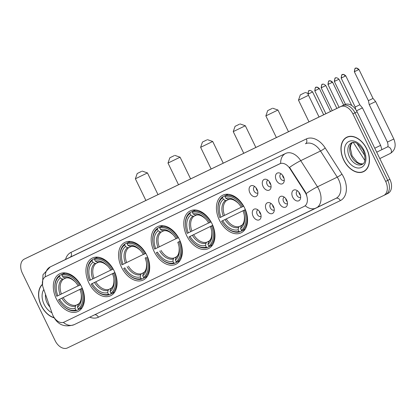 <?xml version="1.0" encoding="UTF-8"?>
<svg xmlns="http://www.w3.org/2000/svg" width="416" height="416" viewBox="0 0 416 416"><rect width="100%" height="100%" fill="white"/><g stroke="black" fill="none" stroke-linecap="round" stroke-linejoin="round"><path stroke-width="0.62" d="M114.124 270.816A20.935 14.009 -116 0 0 92.316 258.086A20.935 14.009 -116 0 0 88.884 282.984A20.935 14.009 -116 0 0 110.692 295.714A20.935 14.009 -116 0 0 114.124 270.816M211.988 223.642A20.935 14.009 -116 0 0 190.18 210.912A20.935 14.009 -116 0 0 186.748 235.81A20.935 14.009 -116 0 0 208.556 248.539A20.935 14.009 -116 0 0 211.988 223.642M179.369 239.366A20.935 14.009 -116 0 0 157.56 226.637A20.935 14.009 -116 0 0 154.128 251.534A20.935 14.009 -116 0 0 175.937 264.264A20.935 14.009 -116 0 0 179.369 239.366M146.744 255.091A20.935 14.009 -116 0 0 124.935 242.362A20.935 14.009 -116 0 0 121.508 267.259A20.935 14.009 -116 0 0 143.317 279.989A20.935 14.009 -116 0 0 146.744 255.091M81.505 286.541A20.935 14.009 -116 0 0 59.696 273.811A20.935 14.009 -116 0 0 56.264 298.709A20.935 14.009 -116 0 0 78.073 311.433A20.935 14.009 -116 0 0 81.505 286.541M244.608 207.922A20.935 14.009 -116 0 0 222.799 195.192A20.935 14.009 -116 0 0 219.372 220.085A20.935 14.009 -116 0 0 241.181 232.814A20.935 14.009 -116 0 0 244.608 207.922M263.099 186.508A5.928 3.962 64 0 1 262.683 180.944A5.928 3.962 64 0 1 266.406 179.369A5.928 3.962 64 0 1 270.244 183.066A5.928 3.962 64 0 1 270.785 188.328A5.928 3.962 64 0 1 267.238 190.294A5.928 3.962 64 0 1 263.099 186.508M267.977 180.216A3.557 2.376 -116 0 0 267.748 180.305A3.557 2.376 -116 0 0 267.166 184.532A3.557 2.376 -116 0 0 270.868 186.696A3.557 2.376 -116 0 0 271.081 186.571M249.907 192.868A5.928 3.962 64 0 1 249.491 187.299A5.928 3.962 64 0 1 253.214 185.723A5.928 3.962 64 0 1 257.052 189.426A5.928 3.962 64 0 1 257.592 194.688A5.928 3.962 64 0 1 254.046 196.654A5.928 3.962 64 0 1 249.907 192.868M254.784 186.571A3.557 2.376 -116 0 0 254.556 186.664A3.557 2.376 -116 0 0 253.973 190.892A3.557 2.376 -116 0 0 257.676 193.05A3.557 2.376 -116 0 0 257.889 192.925M276.292 180.149A5.928 3.962 64 0 1 275.876 174.585A5.928 3.962 64 0 1 279.599 173.009A5.928 3.962 64 0 1 283.436 176.706A5.928 3.962 64 0 1 283.977 181.969A5.928 3.962 64 0 1 280.431 183.934A5.928 3.962 64 0 1 276.292 180.149M281.169 173.857A3.557 2.376 -116 0 0 280.94 173.945A3.557 2.376 -116 0 0 280.358 178.173A3.557 2.376 -116 0 0 284.06 180.336A3.557 2.376 -116 0 0 284.274 180.211M279.495 203.512A5.928 3.962 64 0 1 279.079 197.948A5.928 3.962 64 0 1 282.802 196.373A5.928 3.962 64 0 1 286.64 200.07A5.928 3.962 64 0 1 287.18 205.332A5.928 3.962 64 0 1 283.634 207.298A5.928 3.962 64 0 1 279.495 203.512M284.372 197.22A3.557 2.376 -116 0 0 284.144 197.309A3.557 2.376 -116 0 0 283.561 201.536A3.557 2.376 -116 0 0 287.264 203.7A3.557 2.376 -116 0 0 287.477 203.575M266.302 209.872A5.928 3.962 64 0 1 265.886 204.308A5.928 3.962 64 0 1 269.61 202.732A5.928 3.962 64 0 1 273.447 206.43A5.928 3.962 64 0 1 273.988 211.692A5.928 3.962 64 0 1 270.442 213.658A5.928 3.962 64 0 1 266.302 209.872M271.18 203.58A3.557 2.376 -116 0 0 270.951 203.668A3.557 2.376 -116 0 0 270.369 207.896A3.557 2.376 -116 0 0 274.076 210.059A3.557 2.376 -116 0 0 274.284 209.934M253.115 216.232A5.928 3.962 64 0 1 252.699 210.662A5.928 3.962 64 0 1 256.422 209.087A5.928 3.962 64 0 1 260.255 212.789A5.928 3.962 64 0 1 260.796 218.052A5.928 3.962 64 0 1 257.249 220.017A5.928 3.962 64 0 1 253.115 216.232M257.993 209.934A3.557 2.376 -116 0 0 257.764 210.028A3.557 2.376 -116 0 0 257.182 214.256A3.557 2.376 -116 0 0 260.884 216.414A3.557 2.376 -116 0 0 261.097 216.289M292.687 197.158A5.928 3.962 64 0 1 292.271 191.589A5.928 3.962 64 0 1 295.994 190.013A5.928 3.962 64 0 1 299.832 193.71A5.928 3.962 64 0 1 300.373 198.973A5.928 3.962 64 0 1 296.826 200.938A5.928 3.962 64 0 1 292.687 197.158M297.565 190.861A3.557 2.376 -116 0 0 297.336 190.949A3.557 2.376 -116 0 0 296.754 195.177A3.557 2.376 -116 0 0 300.456 197.34A3.557 2.376 -116 0 0 300.669 197.215M270.837 184.678A3.557 2.376 64 0 1 269.802 183.243A3.557 2.376 64 0 1 269.318 181.568M257.644 191.038A3.557 2.376 64 0 1 256.61 189.602A3.557 2.376 64 0 1 256.126 187.928M284.029 178.318A3.557 2.376 64 0 1 282.994 176.883A3.557 2.376 64 0 1 282.511 175.214M287.232 201.682A3.557 2.376 64 0 1 286.198 200.247A3.557 2.376 64 0 1 285.714 198.578M274.04 208.042A3.557 2.376 64 0 1 273.01 206.606A3.557 2.376 64 0 1 272.527 204.932M260.853 214.396A3.557 2.376 64 0 1 259.818 212.966A3.557 2.376 64 0 1 259.334 211.292M300.425 195.322A3.557 2.376 64 0 1 299.39 193.892A3.557 2.376 64 0 1 298.906 192.218M304.985 192.109A10.665 7.134 64 0 1 305.89 193.731A10.665 7.134 64 0 1 304.143 206.414A10.665 7.134 64 0 1 304.122 206.424L64.106 322.114A10.665 7.134 64 0 1 52.307 313.908L43.165 287.617A10.665 7.134 64 0 1 45.625 276.645A10.665 7.134 64 0 1 45.646 276.635L279.786 163.774A10.665 7.134 64 0 1 289.968 168.652L304.985 192.109L305.37 191.922L306.722 195.083M366.761 148.845A19.157 12.818 -116 0 0 346.804 137.192A19.157 12.818 -116 0 0 343.668 159.973A19.157 12.818 -116 0 0 363.626 171.626A19.157 12.818 -116 0 0 366.761 148.845M347.896 136.75A19.157 12.818 -116 0 0 347.355 137.145M42.338 284.367A19.157 12.818 -116 0 0 41.262 305.739A19.157 12.818 -116 0 0 54.163 317.85M45.292 276.827A13.827 10.275 -115.7 0 1 50.274 266.895L285.646 153.442A15.803 10.572 64 0 1 300.732 160.67L317.465 186.805A15.803 10.572 64 0 1 318.807 189.207A15.803 10.572 64 0 1 316.217 207.995A15.803 10.572 64 0 1 316.186 208.01A13.827 10.275 -115.7 0 1 316.15 208.026A13.827 10.275 -115.7 0 1 305.235 205.754L304.143 206.414M383.739 195.473L385.798 194.47A11.851 7.93 -116 0 0 385.824 194.459A11.851 7.93 -116 0 0 387.764 180.367L354.983 112.845A11.851 7.93 -116 0 0 342.659 105.633L26.447 258.05A11.851 7.93 -116 0 0 26.421 258.066A11.851 7.93 -116 0 0 26.4 258.076M45.885 276.52L280.665 163.405A13.827 10.275 64.3 0 1 285.646 153.442L70.06 257.234A15.803 10.572 -116 0 0 70.023 257.249A15.803 10.572 -116 0 0 69.992 257.265M316.248 207.979L335.967 198.349A15.803 10.572 -116 0 0 336.003 198.328A15.803 10.572 -116 0 0 338.593 179.54A15.803 10.572 -116 0 0 337.246 177.143L320.512 151.003L300.732 160.67A13.827 1.747 147.4 0 0 289.531 167.372L305.37 191.922M55.156 340.704A11.851 7.93 -116 0 0 67.475 347.922L383.687 195.499A11.851 7.93 -116 0 0 383.713 195.489A11.851 7.93 -116 0 0 385.658 181.397L352.872 113.88A11.851 7.93 -116 0 0 340.553 106.662L24.336 259.08A11.851 7.93 -116 0 0 24.31 259.095A11.851 7.93 -116 0 0 22.37 273.187L55.156 340.704M364 171.22A19.157 12.818 -116 0 0 364.645 171.038M385.85 194.444L387.91 193.44A11.851 7.93 -116 0 0 387.936 193.424A11.851 7.93 -116 0 0 389.875 179.332L357.089 111.816A11.851 7.93 -116 0 0 344.77 104.598L28.558 257.02A11.851 7.93 -116 0 0 28.532 257.031A11.851 7.93 -116 0 0 28.506 257.046M385.798 194.47A11.851 7.93 -116 0 0 385.824 194.459A11.851 7.93 -116 0 0 387.764 180.367L354.983 112.845A11.851 7.93 -116 0 0 342.659 105.633L26.447 258.05A11.851 7.93 -116 0 0 26.421 258.066L24.31 259.095M343.788 159.916A18.959 12.688 -116 0 0 363.537 171.444A18.959 12.688 -116 0 0 366.642 148.902A18.959 12.688 -116 0 0 346.892 137.374A18.959 12.688 -116 0 0 343.788 159.916M42.396 284.58A18.959 12.688 -116 0 0 41.382 305.682A18.959 12.688 -116 0 0 54.049 317.637M304.647 92.784L300.31 94.895L304.647 92.784M308.521 95.311L298.485 100.173L300.31 94.895M220.958 217.126L219.856 217.656A18.803 12.584 -116 0 1 218.218 211.624A18.803 12.584 -116 0 1 222.633 197.756L223.428 199.399A16.988 11.367 -116 0 0 220.958 217.126L241.244 207.23M228.816 199.425L226.6 200.507L225.415 200.439L223.428 199.399M225.399 226.325L225.654 226.585A19.594 13.109 -116 0 0 239.845 231.852L238.966 231.4A18.803 12.584 -116 0 1 225.399 226.325A18.803 12.584 -116 0 1 221.582 221.213L245.362 209.596M245.414 209.721L244.124 210.345A18.803 12.584 -116 0 1 241.348 230.251L242.221 230.708L239.845 231.852M222.633 197.756L222.815 196.784A19.594 13.109 -116 0 0 218.171 211.266L218.218 211.624M222.815 196.784L228.015 194.241M228.041 194.246L225.191 195.634L225.014 196.607A18.803 12.584 -116 0 1 242.398 206.794L243.407 206.305A19.594 13.109 -116 0 0 225.191 195.634M243.407 206.305L243.688 206.164M221.582 221.213L222.685 220.683A16.988 11.367 -116 0 0 238.17 229.752L238.966 231.4M242.398 206.794L241.296 207.324A16.988 11.367 -116 0 0 237.942 202.873A16.988 11.367 -116 0 0 225.81 198.25L225.014 196.607M238.17 229.752L238.576 227.547L239.252 226.564L241.587 225.425M245.367 209.607L222.685 220.683M225.81 198.25L227.796 199.29L228.982 199.363M245.133 229.289L242.221 230.708A19.594 13.109 -116 0 0 245.133 209.856M241.348 230.251L240.552 228.608A16.988 11.367 -116 0 0 244.431 216.148A16.988 11.367 -116 0 0 243.022 210.876L244.124 210.345M244.312 215.342C244.759 220.459 243.807 223.855 241.457 225.529L240.552 228.608M243.022 210.876L245.409 209.7M272.022 108.508L267.691 110.614L272.022 108.508M288.486 131.732L277.945 110.027L265.86 115.898L267.691 110.614M188.339 232.851L187.236 233.381A18.803 12.584 -116 0 1 185.598 227.349A18.803 12.584 -116 0 1 190.008 213.481L190.809 215.124A16.988 11.367 -116 0 0 188.339 232.851L208.619 222.955M196.196 215.15L193.981 216.232L192.795 216.164L190.809 215.124M192.78 242.05L193.029 242.31A19.594 13.109 -116 0 0 207.22 247.577L206.346 247.12A18.803 12.584 -116 0 1 192.78 242.05A18.803 12.584 -116 0 1 188.958 236.938L212.742 225.321M209.586 246.423L207.22 247.577M190.008 213.481L190.19 212.508A19.594 13.109 -116 0 0 185.546 226.99L185.598 227.349M190.19 212.508L195.39 209.966M195.421 209.971L192.572 211.359L192.39 212.332A18.803 12.584 -116 0 1 209.778 222.518L210.782 222.03A19.594 13.109 -116 0 0 192.572 211.359M210.782 222.03L211.068 221.889M188.958 236.938L190.06 236.408A16.988 11.367 -116 0 0 205.546 245.476L206.346 247.12M209.778 222.518L208.676 223.049A16.988 11.367 -116 0 0 205.322 218.592A16.988 11.367 -116 0 0 193.19 213.975L192.39 212.332M205.546 245.476L205.956 243.266L206.632 242.289L208.962 241.15M212.748 225.332L190.06 236.408M193.19 213.975L195.177 215.015L196.362 215.088M212.794 225.441L211.505 226.07A18.803 12.584 -116 0 1 208.728 245.976L209.602 246.433A19.594 13.109 -116 0 0 212.508 225.581M209.602 246.433L212.508 245.008M208.728 245.976L207.927 244.327A16.988 11.367 -116 0 0 211.806 231.873A16.988 11.367 -116 0 0 210.402 226.6L211.505 226.07M211.692 231.062C212.139 236.184 211.182 239.58 208.832 241.254L207.927 244.327M210.402 226.6L212.789 225.425M239.403 124.233L235.071 126.339L239.403 124.233M255.861 147.456L245.326 125.752L233.241 131.622L235.071 126.339M155.714 248.576L154.612 249.106A18.803 12.584 -116 0 1 152.979 243.074A18.803 12.584 -116 0 1 157.388 229.206L158.189 230.849A16.988 11.367 -116 0 0 155.714 248.576L175.999 238.68M163.576 230.875L161.361 231.956L160.17 231.889L158.189 230.849M160.16 257.774A18.803 12.584 -116 0 1 156.338 252.663L157.44 252.127A16.988 11.367 -116 0 0 172.926 261.201L173.727 262.844A18.803 12.584 -116 0 1 160.16 257.774L160.41 258.034A19.594 13.109 -116 0 0 174.6 263.302L173.727 262.844M176.966 262.148L174.6 263.302M157.388 229.206L157.57 228.233A19.594 13.109 -116 0 0 152.927 242.715L152.979 243.074M157.57 228.233L162.77 225.69M162.796 225.69L159.952 227.084L159.77 228.056A18.803 12.584 -116 0 1 177.154 238.243L178.162 237.754A19.594 13.109 -116 0 0 159.952 227.084M178.162 237.754L178.448 237.614M156.338 252.663L157.44 252.127M177.154 238.243L176.056 238.774A16.988 11.367 -116 0 0 172.697 234.317A16.988 11.367 -116 0 0 160.571 229.7L159.77 228.056M172.926 261.201L173.332 258.991L174.013 258.014L176.342 256.875M160.571 229.7L162.552 230.74L163.743 230.807M180.17 241.166L178.88 241.795A18.803 12.584 -116 0 1 176.108 261.7L176.982 262.153A19.594 13.109 -116 0 0 179.889 241.306M176.982 262.153L179.889 260.733M176.108 261.7L175.308 260.052A16.988 11.367 -116 0 0 179.187 247.598A16.988 11.367 -116 0 0 177.778 242.325L178.88 241.795M179.072 246.787C179.514 251.909 178.563 255.304 176.212 256.979L175.308 260.052M177.778 242.325L180.164 241.15M206.783 139.953L202.446 142.064L206.783 139.953M223.241 163.181L212.701 141.476L200.621 147.342L202.446 142.064M123.094 264.3L121.992 264.831A18.803 12.584 -116 0 1 120.354 258.799A18.803 12.584 -116 0 1 124.769 244.925L125.564 246.574A16.988 11.367 -116 0 0 123.094 264.3L143.374 254.4M130.952 246.6L128.736 247.681L127.551 247.614L125.564 246.574M127.535 273.499A18.803 12.584 -116 0 1 123.718 268.382L124.821 267.852A16.988 11.367 -116 0 0 140.306 276.926L141.102 278.569A18.803 12.584 -116 0 1 127.535 273.499L127.79 273.759A19.594 13.109 -116 0 0 141.976 279.027L141.102 278.569M144.342 277.872L141.976 279.027M124.769 244.925L124.946 243.953A19.594 13.109 -116 0 0 120.307 258.44L120.354 258.799M124.946 243.953L130.151 241.415M130.177 241.415L127.327 242.809L127.15 243.781A18.803 12.584 -116 0 1 144.534 253.963L145.543 253.479A19.594 13.109 -116 0 0 127.327 242.809M145.543 253.479L145.824 253.339M123.718 268.382L124.821 267.852M144.534 253.963L143.432 254.498A16.988 11.367 -116 0 0 140.078 250.042A16.988 11.367 -116 0 0 127.946 245.424L127.15 243.781M140.306 276.926L140.712 274.716L141.388 273.738L143.723 272.6M127.946 245.424L129.932 246.464L131.118 246.532M143.484 277.42L142.688 275.777A16.988 11.367 -116 0 0 146.567 263.323A16.988 11.367 -116 0 0 145.158 258.05L146.26 257.52A18.803 12.584 -116 0 1 143.484 277.42L144.357 277.878A19.594 13.109 -116 0 0 147.264 257.031M144.357 277.878L147.269 276.458M145.158 258.05L146.26 257.52M146.448 262.512C146.895 267.634 145.943 271.029 143.588 272.698L142.688 275.777M174.158 155.678L169.827 157.789L174.158 155.678M190.616 178.906L180.081 157.201L167.996 163.067L169.827 157.789M90.475 280.025L89.372 280.556A18.803 12.584 -116 0 1 87.734 274.518A18.803 12.584 -116 0 1 92.144 260.65L92.945 262.298A16.988 11.367 -116 0 0 90.475 280.025L110.755 270.124M98.332 262.324L96.117 263.406L94.931 263.338L92.945 262.298M94.916 289.224L95.165 289.484A19.594 13.109 -116 0 0 109.356 294.752L108.482 294.294A18.803 12.584 -116 0 1 94.916 289.224A18.803 12.584 -116 0 1 91.094 284.107L114.878 272.49M111.722 293.597L109.356 294.752M92.144 260.65L92.326 259.678A19.594 13.109 -116 0 0 87.682 274.165L87.734 274.518M92.326 259.678L97.526 257.14M97.557 257.14L94.708 258.534L94.526 259.506A18.803 12.584 -116 0 1 111.914 269.688L112.918 269.199A19.594 13.109 -116 0 0 94.708 258.534M112.918 269.199L113.204 269.064M91.094 284.107L92.196 283.577A16.988 11.367 -116 0 0 107.682 292.651L108.482 294.294M111.914 269.688L110.812 270.218A16.988 11.367 -116 0 0 107.458 265.767A16.988 11.367 -116 0 0 95.326 261.149L94.526 259.506M107.682 292.651L108.092 290.441L108.768 289.458L111.098 288.324M114.884 272.506L92.196 283.577M95.326 261.149L97.313 262.189L98.498 262.257M110.864 293.145L110.063 291.502A16.988 11.367 -116 0 0 113.942 279.048A16.988 11.367 -116 0 0 112.538 273.775L113.641 273.244A18.803 12.584 -116 0 1 110.864 293.145L111.738 293.602A19.594 13.109 -116 0 0 114.644 272.756M111.738 293.602L114.644 292.183M112.538 273.775L113.641 273.244M113.828 278.236C114.275 283.353 113.318 286.754 110.968 288.423L110.063 291.502M141.539 171.402L137.207 173.514L141.539 171.402M157.997 194.626L147.462 172.926L135.377 178.792L137.207 173.514M57.85 295.75L56.748 296.28A18.803 12.584 -116 0 1 55.115 290.243A18.803 12.584 -116 0 1 59.524 276.375L60.325 278.018A16.988 11.367 -116 0 0 57.85 295.75L78.135 285.849M65.712 278.049L63.497 279.131L62.306 279.058L60.325 278.018M62.296 304.944L62.546 305.204A19.594 13.109 -116 0 0 76.736 310.476L75.863 310.019A18.803 12.584 -116 0 1 62.296 304.944A18.803 12.584 -116 0 1 58.474 299.832L82.259 288.215M79.102 309.322L76.736 310.476M59.524 276.375L59.706 275.402A19.594 13.109 -116 0 0 55.063 289.89L55.115 290.243M59.706 275.402L64.906 272.865M64.932 272.865L62.088 274.258L61.906 275.226A18.803 12.584 -116 0 1 79.29 285.412L80.298 284.924A19.594 13.109 -116 0 0 62.088 274.258M80.298 284.924L80.579 284.788M58.474 299.832L59.576 299.302A16.988 11.367 -116 0 0 75.062 308.376L75.863 310.019M79.29 285.412L78.187 285.943A16.988 11.367 -116 0 0 74.833 281.492A16.988 11.367 -116 0 0 62.707 276.874L61.906 275.226M75.062 308.376L75.468 306.166L76.149 305.183L78.478 304.044M82.264 288.231L59.576 299.302M62.707 276.874L64.688 277.914L65.879 277.982M82.306 288.34L81.016 288.969A18.803 12.584 -116 0 1 78.239 308.87L79.118 309.327A19.594 13.109 -116 0 0 82.025 288.48M79.118 309.327L82.025 307.908M78.239 308.87L77.444 307.226A16.988 11.367 -116 0 0 81.323 294.772A16.988 11.367 -116 0 0 79.914 289.5L81.016 288.969M81.208 293.961C81.65 299.078 80.699 302.474 78.348 304.148L77.444 307.226M79.914 289.5L82.3 288.324M393.817 138.996L387.421 142.106L369.231 104.65L375.627 101.546L393.817 138.996C396.38 145.423 395.226 150.233 390.354 153.431A3.557 2.376 64 0 1 390.208 153.494M354.947 71.453L358.972 69.493C355.675 66.57 355.165 69.03 355.545 68.302A2.569 1.908 64.3 0 0 354.947 71.453L354.349 71.739L368.394 100.667L373.017 98.42L375.627 101.546M356.538 110.77L362.44 107.9L380.624 145.356L381.909 149.64M341.754 77.813L345.779 75.852C342.482 72.925 341.973 75.39 342.352 74.662A2.569 1.908 64.3 0 0 341.754 77.813L341.156 78.099L355.202 107.021L359.824 104.78L362.44 107.9M279.786 163.774L280.046 163.649M289.968 168.652L290.352 168.464M45.646 276.635L45.906 276.51M65.536 259.444A19.75 13.218 64 0 1 70.97 252.392L306.342 138.939A19.75 13.218 64 0 1 325.198 147.966L341.931 174.106A19.75 13.218 64 0 1 340.33 200.611L98.41 317.221A3.952 2.938 64.3 0 0 94.739 314.751M98.41 317.221A19.75 13.218 64 0 1 89.705 317.179M306.197 193.554A13.827 1.747 147.4 0 1 317.465 186.805L337.246 177.143A3.952 0.499 -32.6 0 0 341.931 174.106M63.357 322.4A13.827 10.275 64.3 0 0 74.225 324.641A13.827 10.275 64.3 0 0 74.261 324.62L316.113 208.047M42.52 285.038L42.994 274.726L50.242 266.911A15.803 10.572 64 0 1 50.274 266.895L70.06 257.234A3.952 2.938 64.3 0 0 70.97 252.392M385.658 181.397L389.875 179.332M352.872 113.88L357.089 111.816M340.553 106.662L344.77 104.598M24.336 259.08L28.558 257.02M325.198 147.966A3.952 0.499 -32.6 0 1 320.512 151.003A15.803 10.572 -116 0 0 305.432 143.78A3.952 2.938 64.3 0 0 306.342 138.939M340.33 200.611A3.952 2.938 64.3 0 0 335.988 198.338L74.225 324.641C65.036 327.616 58.209 325.073 53.732 317.018L53.534 316.602M364.863 160.482L353.278 142.386M352.42 142.496A12.043 8.055 -116 0 0 351.385 156.234A12.043 8.055 -116 0 0 362.892 163.935M351.515 142.818A12.043 8.055 -116 0 0 349.539 157.134A12.043 8.055 -116 0 0 362.081 164.455C365.44 163.051 365.867 158.397 363.35 150.483C358.613 143.562 354.666 141.003 351.515 142.818M346.528 158.595A14.409 9.641 -116 0 0 361.509 167.372A14.409 9.641 -116 0 0 363.901 150.223A14.409 9.641 -116 0 0 348.92 141.445A14.409 9.641 -116 0 0 346.528 158.595M45.521 294.393A12.043 8.055 -116 0 0 47.138 302.9A12.043 8.055 -116 0 0 49.904 307.003M43.836 289.546A14.409 9.641 -116 0 0 44.127 304.361A14.409 9.641 -116 0 0 51.891 312.718M226.6 200.507A14.617 9.781 -116 0 0 224.526 215.394M224.968 219.57A15.194 10.166 -116 0 0 238.576 227.547M225.415 200.439A15.194 10.166 -116 0 0 223.241 216.018M238.233 203.18A15.194 10.166 -116 0 0 227.796 199.29M226.252 218.946A14.617 9.781 -116 0 0 239.252 226.564M240.958 226.398A15.194 10.166 -116 0 0 244.364 215.732M193.981 216.232A14.617 9.781 -116 0 0 191.906 231.119M192.348 235.295A15.194 10.166 -116 0 0 205.956 243.266M192.795 216.164A15.194 10.166 -116 0 0 190.622 231.743M205.613 218.899A15.194 10.166 -116 0 0 195.177 215.015M193.632 234.671A14.617 9.781 -116 0 0 206.632 242.289M208.338 242.122A15.194 10.166 -116 0 0 211.744 231.457M161.361 231.956A14.617 9.781 -116 0 0 159.286 246.844M159.723 251.02A15.194 10.166 -116 0 0 173.332 258.991M160.17 231.889A15.194 10.166 -116 0 0 158.002 247.468M172.988 234.624A15.194 10.166 -116 0 0 162.552 230.74M161.008 250.396A14.617 9.781 -116 0 0 174.013 258.014M175.713 257.847A15.194 10.166 -116 0 0 179.124 247.182M128.736 247.681A14.617 9.781 -116 0 0 126.662 262.564M127.104 266.744A15.194 10.166 -116 0 0 140.712 274.716M127.551 247.614A15.194 10.166 -116 0 0 125.377 263.193M140.369 250.349A15.194 10.166 -116 0 0 129.932 246.464M128.388 266.12A14.617 9.781 -116 0 0 141.388 273.738M143.094 273.567A15.194 10.166 -116 0 0 146.5 262.907M96.117 263.406A14.617 9.781 -116 0 0 94.042 278.288M94.484 282.469A15.194 10.166 -116 0 0 108.092 290.441M94.931 263.338A15.194 10.166 -116 0 0 92.758 278.918M107.749 266.074A15.194 10.166 -116 0 0 97.313 262.189M95.768 281.845A14.617 9.781 -116 0 0 108.768 289.458M110.474 289.292A15.194 10.166 -116 0 0 113.88 278.632M63.497 279.131A14.617 9.781 -116 0 0 61.422 294.013M61.859 298.194A15.194 10.166 -116 0 0 75.468 306.166M62.306 279.058A15.194 10.166 -116 0 0 60.138 294.637M75.124 281.798A15.194 10.166 -116 0 0 64.688 277.914M63.144 297.57A14.617 9.781 -116 0 0 76.149 305.183M77.849 305.016A15.194 10.166 -116 0 0 81.26 294.356M354.349 71.739C354.791 68.744 355.186 67.6 355.534 68.312L355.545 68.302A2.569 1.908 -115.7 0 1 358.374 69.779M387.421 142.106C388.3 145.096 388.237 146.744 387.234 147.04A3.557 2.376 64 0 1 387.379 146.978A3.557 2.376 64 0 1 390.936 149.204A3.557 2.376 64 0 1 390.354 153.431L379.803 158.584M341.156 78.099C341.598 75.104 341.994 73.96 342.342 74.667L342.352 74.662A2.569 1.908 -115.7 0 1 345.181 76.138M374.764 148.21L380.624 145.356M328.562 84.172L332.587 82.212C329.29 79.284 328.78 81.744 329.16 81.021A2.569 1.908 64.3 0 0 328.562 84.172L327.969 84.453L339.082 107.344M327.969 84.453C328.406 81.458 328.801 80.319 329.15 81.026L329.16 81.021A2.569 1.908 -115.7 0 1 331.989 82.498M315.37 90.532L319.394 88.572C316.098 85.644 315.593 88.104 315.973 87.381L315.957 87.386C315.609 86.674 315.214 87.818 314.777 90.813L315.37 90.532A2.569 1.908 64.3 0 1 315.962 87.381A2.569 1.908 -115.7 0 1 318.802 88.852M334.948 81.177L338.972 79.222C335.676 76.294 335.171 78.754 335.551 78.026A2.569 1.908 -115.7 0 0 335.54 78.031A2.569 1.908 64.3 0 0 334.948 81.177L334.355 81.463L345.457 104.328M321.76 87.537L325.78 85.576C322.488 82.654 321.979 85.114 322.358 84.386A2.569 1.908 64.3 0 0 321.76 87.537L321.162 87.823L332.244 110.64M322.353 84.391A2.569 1.908 -115.7 0 1 322.358 84.386L322.343 84.391C321.994 83.684 321.604 84.828 321.162 87.823M308.568 93.896L312.593 91.936C309.296 89.008 308.786 91.468 309.166 90.745A2.569 1.908 64.3 0 0 308.568 93.896L307.97 94.182L319.051 117M309.161 90.75A2.569 1.908 -115.7 0 1 309.166 90.745L309.156 90.75C308.807 90.043 308.412 91.182 307.97 94.182M383.713 195.489L387.936 193.424M50.242 266.911L70.023 257.249M28.532 257.031L26.421 258.066M356.959 143.369L365.03 155.974M362.95 163.888L360.188 163.717L357.36 162.308L352.092 155.886L350.303 147.862L350.932 144.768L352.492 142.48M365.186 170.643L363.537 171.444M348.54 136.568L346.892 137.374M309.005 121.841L298.485 100.173M238.514 203.46C234.78 199.987 231.535 198.645 228.774 199.441M305.287 92.477L307.726 93.319M276.385 137.566L265.86 115.898M205.889 219.185C202.155 215.712 198.91 214.37 196.154 215.16M272.667 108.202L277.945 110.027M243.76 153.286L233.241 131.622M173.269 234.91C169.536 231.436 166.291 230.095 163.53 230.885M240.042 123.926L245.326 125.752M211.141 169.01L200.621 147.342M140.644 250.635C136.916 247.161 133.666 245.82 130.91 246.61M207.423 139.651L212.701 141.476M178.521 184.735L167.996 163.067M108.025 266.354C104.291 262.881 101.046 261.544 98.285 262.335M174.803 155.376L180.081 157.201M145.896 200.46L135.377 178.792M75.405 282.079C71.672 278.606 68.427 277.264 65.666 278.06M142.178 171.096L147.462 172.926M368.394 100.667L369.231 104.65M376.693 152.188L387.234 147.04M358.972 69.493L373.017 98.42M355.202 107.021L355.716 109.47M345.779 75.852L359.824 104.78M332.587 82.212L343.704 105.113M314.777 90.813L325.889 113.703M319.394 88.572L330.517 111.472M338.972 79.222L351.754 105.544M334.355 81.463C334.792 78.468 335.187 77.324 335.535 78.036L335.551 78.026M325.78 85.576L336.866 108.41M312.593 91.936L323.679 114.769"/></g></svg>
